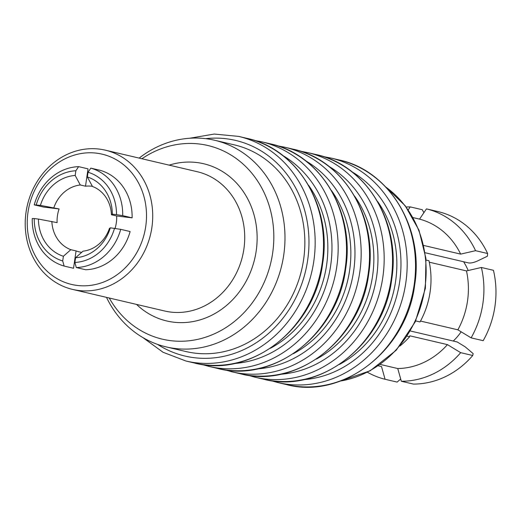 <?xml version="1.0" encoding="UTF-8"?>
<svg xmlns="http://www.w3.org/2000/svg" width="521" height="521" viewBox="0 0 521 521"><rect width="100%" height="100%" fill="white"/><g stroke="black" fill="none" stroke-linecap="round" stroke-linejoin="round"><path stroke-width="0.78" d="M461.15 331.812A58.834 52.074 103.2 0 1 453.263 341.04M410.431 330.998L457.197 341.965L465.155 346.804L473.166 353.622L472.749 355.498L460.688 352.671L447.454 344.628L409.812 335.804L409.604 336.742A78.443 69.43 103.2 0 1 399.881 346.048M409.604 336.742L407.201 336.182M415.693 320.916L420.03 321.932A78.443 69.43 103.2 0 0 430.092 292.014A78.443 69.43 103.2 0 0 428.959 260.728L426.106 260.064M481.378 267.475L466.471 270.913A76.138 67.385 103.2 0 1 467.513 301.014A76.138 67.385 103.2 0 1 457.874 329.819L471.108 337.862L483.169 340.688A87.671 77.596 103.2 0 0 494.95 306.309A87.671 77.596 103.2 0 0 493.439 270.308L481.378 267.475A87.671 77.596 103.2 0 1 482.889 303.483A87.671 77.596 103.2 0 1 471.108 337.862M466.471 270.913L429.271 262.187M28.017 212.119A66.909 59.218 -76.8 0 0 77.225 285.443A66.909 59.218 -76.8 0 0 145.73 226.485A66.909 59.218 -76.8 0 0 96.522 153.161A66.909 59.218 -76.8 0 0 28.017 212.119M151.885 227.469A71.52 63.302 103.2 0 1 72.64 289.429A71.52 63.302 103.2 0 1 26.05 212.119A71.52 63.302 103.2 0 1 105.294 150.159A71.52 63.302 103.2 0 1 151.885 227.469M109.26 298.012A99.472 88.036 -76.8 0 0 201.946 338.305A99.472 88.036 -76.8 0 0 272.659 253.024A99.472 88.036 -76.8 0 0 236.091 158.423A99.472 88.036 -76.8 0 0 141.914 158.749M139.146 158.097A106.128 93.93 103.2 0 1 214.613 140.247A106.128 93.93 103.2 0 1 283.743 254.964A106.128 93.93 103.2 0 1 166.16 346.901A106.128 93.93 103.2 0 1 106.492 297.361M354.58 196.085A106.128 93.93 103.2 0 1 372.613 275.798A106.128 93.93 103.2 0 1 316.358 359.093M331.577 190.693A106.128 93.93 103.2 0 1 349.611 270.406A106.128 93.93 103.2 0 1 293.356 353.7M308.575 185.3A106.128 93.93 103.2 0 1 326.608 265.013A106.128 93.93 103.2 0 1 270.353 348.302M214.613 140.247L234.476 144.903A106.128 93.93 103.2 0 1 303.606 259.621A106.128 93.93 103.2 0 1 186.023 351.558L166.16 346.901M377.582 201.477A106.128 93.93 103.2 0 1 395.615 281.19A106.128 93.93 103.2 0 1 339.36 364.485M81.712 252.327A33.455 29.606 103.2 0 1 79.238 251.871A33.455 29.606 103.2 0 1 76.066 250.914L70.836 249.689L63.393 256.26A41.446 36.685 103.2 0 1 38.43 219.061L57.089 222.63A33.455 29.606 103.2 0 1 57.447 215.714A33.455 29.606 103.2 0 1 59.081 208.947L40.423 205.378L34.23 204.857A50.758 44.923 103.2 0 1 78.625 166.648L75.864 170.764A46.141 40.84 -76.8 0 0 36.242 204.87M92.38 186.323A33.455 29.606 103.2 0 0 85.509 186.205L80.28 184.981A33.455 29.606 -76.8 0 0 53.852 207.723M115.063 228.432A33.455 29.606 103.2 0 0 116.307 222.89A33.455 29.606 103.2 0 0 116.665 215.974L111.435 214.75A33.455 29.606 -76.8 0 0 92.458 186.466L87.359 176.951L88.042 172.249L90.804 168.133A50.758 44.923 103.2 0 1 122.696 215.648L116.502 214.659A46.141 40.84 -76.8 0 0 88.042 172.249M426.458 208.875L419.555 219.126A76.138 67.385 103.2 0 1 460.655 254.118L475.562 250.686A87.671 77.596 103.2 0 0 426.458 208.875L438.519 211.702A87.671 77.596 103.2 0 1 487.623 253.512L487.376 256.228L477.685 260.891C473.986 262.545 470.997 263.235 468.724 262.955L425.162 252.744M64.129 266.062A50.758 44.923 103.2 0 1 32.237 218.54L34.243 218.553A46.141 40.84 -76.8 0 0 62.709 260.962L64.129 266.062L73.533 268.269L76.066 250.914M34.23 204.857L43.64 207.065L59.081 208.947M85.509 186.205L88.036 168.85L78.625 166.648M116.665 215.974L132.106 217.856A50.758 44.923 -76.8 0 0 100.214 170.341L90.804 168.133M76.3 267.547L85.711 269.754A50.758 44.923 -76.8 0 0 130.113 231.539L120.703 229.338A50.758 44.923 103.2 0 1 76.3 267.547L74.887 262.447L75.571 257.745L83.015 251.174A33.455 29.606 -76.8 0 0 109.443 228.432L110.322 227.833L120.703 229.338M51.859 221.405A33.455 29.606 -76.8 0 0 70.836 249.689M472.749 355.498A87.671 77.596 103.2 0 1 413.374 384.075L401.313 381.248A87.671 77.596 103.2 0 0 460.688 352.671M447.454 344.628A76.138 67.385 103.2 0 1 397.757 368.542L401.313 381.248M380.213 364.433L397.757 368.542M420.506 321.06L457.874 329.819M406.146 207A87.671 77.596 103.2 0 1 410.222 206.896L422.284 209.722L423.892 212.685M408.21 209.878L410.222 206.896M475.562 250.686L487.623 253.512M423.729 245.463L460.655 254.118M419.555 219.126L413.01 217.596M400.682 379.001L397.132 382.095L385.071 379.268A87.671 77.596 103.2 0 1 367.409 372.235M385.071 379.268L381.522 366.563L378.259 365.801M34.243 218.553L38.43 219.061M63.393 256.26L62.709 260.962M40.423 205.378A41.446 36.685 103.2 0 1 75.18 175.466L80.28 184.981M75.864 170.764L75.18 175.466M87.359 176.951A41.446 36.685 103.2 0 1 112.321 214.151L111.435 214.75M116.502 214.659L112.321 214.151M132.106 217.856L122.696 215.648M74.887 262.447A46.141 40.84 -76.8 0 0 114.509 228.341M110.322 227.833A41.446 36.685 103.2 0 1 75.571 257.745M463.599 261.757A58.834 52.074 103.2 0 1 468.177 270.516M340.447 381.033A106.128 93.93 -76.8 0 0 424.895 288.054A106.128 93.93 -76.8 0 0 385.905 187.143M72.64 289.429L164.649 310.998A71.52 63.302 -76.8 0 0 243.893 249.038A71.52 63.302 -76.8 0 0 197.303 171.735L105.294 150.159M169.182 165.137A80.748 71.468 103.2 0 1 256.189 251.011A80.748 71.468 103.2 0 1 208.706 316.683A80.748 71.468 103.2 0 1 136.528 304.407M240.376 373.778A115.356 102.103 -76.8 0 0 368.184 273.844A115.356 102.103 -76.8 0 0 293.043 149.156L284.674 147.196A115.356 102.103 103.2 0 1 359.822 271.884A115.356 102.103 103.2 0 1 232.008 371.818L240.376 373.778C296.28 389.031 360.812 339.757 368.692 274.02C378.168 216.703 342.825 159.433 293.043 149.156M217.374 368.386A115.356 102.103 -76.8 0 0 345.182 268.452A115.356 102.103 -76.8 0 0 270.041 143.763L261.679 141.803A115.356 102.103 103.2 0 1 336.82 266.491A115.356 102.103 103.2 0 1 209.006 366.426L217.374 368.386C273.278 383.638 337.81 334.365 345.69 268.628C355.166 211.305 319.822 154.04 270.041 143.763M234.085 363.521A110.745 98.013 -76.8 0 0 330.672 265.508A110.745 98.013 -76.8 0 0 282.851 155.545M257.087 368.914A110.745 98.013 -76.8 0 0 353.674 270.9A110.745 98.013 -76.8 0 0 305.853 160.937M286.381 384.563A115.356 102.103 -76.8 0 0 414.188 284.635A115.356 102.103 -76.8 0 0 339.047 159.94L330.679 157.98A115.356 102.103 103.2 0 1 405.826 282.675A115.356 102.103 103.2 0 1 278.012 382.603L286.381 384.563C342.284 399.822 406.816 350.548 414.696 284.805C424.172 227.488 388.829 170.224 339.047 159.94M303.092 379.705A110.745 98.013 -76.8 0 0 399.679 281.685A110.745 98.013 -76.8 0 0 351.851 171.728M263.379 379.171A115.356 102.103 -76.8 0 0 391.186 279.243A115.356 102.103 -76.8 0 0 316.045 154.548L307.677 152.588A115.356 102.103 103.2 0 1 382.824 277.276A115.356 102.103 103.2 0 1 255.01 377.211L263.379 379.171C319.282 394.43 383.814 345.149 391.694 279.412C401.17 222.096 365.827 164.825 316.045 154.548M280.09 374.306A110.745 98.013 -76.8 0 0 376.676 276.293A110.745 98.013 -76.8 0 0 328.849 166.336M194.372 362.994A115.356 102.103 -76.8 0 0 322.18 263.059A115.356 102.103 -76.8 0 0 247.039 138.371L238.677 136.404A115.356 102.103 103.2 0 1 313.818 261.099A115.356 102.103 103.2 0 1 186.01 361.033L194.372 362.994C250.275 378.246 314.808 328.972 322.688 263.229C332.164 205.912 296.82 148.648 247.039 138.371M157.498 344.368A110.745 98.013 -76.8 0 0 307.67 260.116A110.745 98.013 -76.8 0 0 205.73 138.664M385.638 186.857L405.169 205.704L418.988 230.204L425.937 258.462L425.397 288.224L415.322 321.717L396.175 350.275L370.131 370.796L340.083 381.164M201.764 364.407L209.006 366.426M224.759 369.799L232.008 371.818M270.764 380.584L278.012 382.603M247.762 375.192L255.01 377.211M142.91 337.595L163.066 352.281L186.01 361.033M189.644 138.247L214.235 134.053L238.677 136.404M300.291 151.175L307.677 152.588M323.294 156.567L330.679 157.98M277.289 145.782L284.674 147.196M254.287 140.383L261.679 141.803"/></g></svg>
